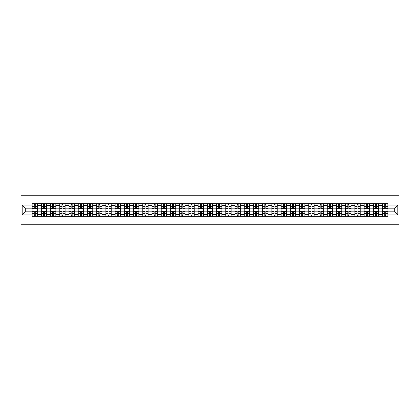 <?xml version="1.0" encoding="UTF-8"?>
<svg xmlns="http://www.w3.org/2000/svg" width="420" height="420" viewBox="0 0 420 420"><rect width="100%" height="100%" fill="white"/><g stroke="black" fill="none" stroke-linecap="round" stroke-linejoin="round"><path stroke-width="0.63" d="M21 224.779L399 224.779L399 195.221L21 195.221L21 224.779M41.338 216.358L41.338 205.448L37.432 205.448L37.432 216.358M37.432 205.448L37.432 203.642M41.338 205.448L41.338 203.642M46.657 203.642L46.657 216.358M50.557 216.358L50.557 203.642M55.881 203.642L55.881 216.358M59.782 216.358L59.782 203.642M65.1 203.642L65.1 216.358M69.006 216.358L69.006 203.642M74.324 203.642L74.324 216.358M78.225 216.358L78.225 203.642M83.548 203.642L83.548 216.358M87.449 216.358L87.449 203.642M92.767 203.642L92.767 216.358M96.673 216.358L96.673 203.642M101.992 203.642L101.992 216.358M105.892 216.358L105.892 203.642M111.216 203.642L111.216 216.358M115.117 216.358L115.117 203.642M120.435 203.642L120.435 216.358M124.336 216.358L124.336 203.642M129.659 203.642L129.659 216.358M133.56 216.358L133.56 203.642M138.884 203.642L138.884 216.358M142.784 216.358L142.784 203.642M148.103 203.642L148.103 216.358M152.003 216.358L152.003 203.642M157.327 203.642L157.327 216.358M161.228 216.358L161.228 203.642M166.546 203.642L166.546 216.358M170.452 216.358L170.452 203.642M175.77 203.642L175.77 216.358M179.671 216.358L179.671 203.642M184.994 203.642L184.994 216.358M188.895 216.358L188.895 203.642M194.213 203.642L194.213 216.358M198.119 216.358L198.119 203.642M203.438 203.642L203.438 216.358M207.338 216.358L207.338 203.642M212.662 203.642L212.662 216.358M216.562 216.358L216.562 203.642M221.881 203.642L221.881 216.358M225.787 216.358L225.787 203.642M231.105 203.642L231.105 216.358M235.006 216.358L235.006 203.642M240.329 203.642L240.329 216.358M244.23 216.358L244.23 203.642M249.548 203.642L249.548 216.358M253.454 216.358L253.454 203.642M258.772 203.642L258.772 216.358M262.673 216.358L262.673 203.642M267.997 203.642L267.997 216.358M271.897 216.358L271.897 203.642M277.216 203.642L277.216 216.358M281.117 216.358L281.117 203.642M286.44 203.642L286.44 216.358M290.341 216.358L290.341 203.642M295.664 203.642L295.664 216.358M299.565 216.358L299.565 203.642M304.883 203.642L304.883 216.358M308.784 216.358L308.784 203.642M314.108 203.642L314.108 216.358M318.008 216.358L318.008 203.642M323.327 203.642L323.327 216.358M327.233 216.358L327.233 203.642M332.551 203.642L332.551 216.358M336.452 216.358L336.452 203.642M341.775 203.642L341.775 216.358M345.676 216.358L345.676 203.642M350.994 203.642L350.994 216.358M354.9 216.358L354.9 203.642M360.218 203.642L360.218 216.358M364.119 216.358L364.119 203.642M369.443 203.642L369.443 216.358M373.343 216.358L373.343 203.642M378.661 203.642L378.661 216.358M382.568 216.358L382.568 203.642M382.568 211.832L378.661 211.832M373.343 211.832L369.443 211.832M364.119 211.832L360.218 211.832M354.9 211.832L350.994 211.832M345.676 211.832L341.775 211.832M336.452 211.832L332.551 211.832M327.233 211.832L323.327 211.832M318.008 211.832L314.108 211.832M308.784 211.832L304.883 211.832M299.565 211.832L295.664 211.832M290.341 211.832L286.44 211.832M281.117 211.832L277.216 211.832M271.897 211.832L267.997 211.832M262.673 211.832L258.772 211.832M253.454 211.832L249.548 211.832M244.23 211.832L240.329 211.832M235.006 211.832L231.105 211.832M225.787 211.832L221.881 211.832M216.562 211.832L212.662 211.832M207.338 211.832L203.438 211.832M198.119 211.832L194.213 211.832M188.895 211.832L184.994 211.832M179.671 211.832L175.77 211.832M170.452 211.832L166.546 211.832M161.228 211.832L157.327 211.832M152.003 211.832L148.103 211.832M142.784 211.832L138.884 211.832M133.56 211.832L129.659 211.832M124.336 211.832L120.435 211.832M115.117 211.832L111.216 211.832M105.892 211.832L101.992 211.832M96.673 211.832L92.767 211.832M87.449 211.832L83.548 211.832M78.225 211.832L74.324 211.832M69.006 211.832L65.1 211.832M59.782 211.832L55.881 211.832M50.557 211.832L46.657 211.832M41.338 211.832L37.432 211.832M382.568 208.168L378.661 208.168M373.343 208.168L369.443 208.168M364.119 208.168L360.218 208.168M354.9 208.168L350.994 208.168M345.676 208.168L341.775 208.168M336.452 208.168L332.551 208.168M327.233 208.168L323.327 208.168M318.008 208.168L314.108 208.168M308.784 208.168L304.883 208.168M299.565 208.168L295.664 208.168M290.341 208.168L286.44 208.168M281.117 208.168L277.216 208.168M271.897 208.168L267.997 208.168M262.673 208.168L258.772 208.168M253.454 208.168L249.548 208.168M244.23 208.168L240.329 208.168M235.006 208.168L231.105 208.168M225.787 208.168L221.881 208.168M216.562 208.168L212.662 208.168M207.338 208.168L203.438 208.168M198.119 208.168L194.213 208.168M188.895 208.168L184.994 208.168M179.671 208.168L175.77 208.168M170.452 208.168L166.546 208.168M161.228 208.168L157.327 208.168M152.003 208.168L148.103 208.168M142.784 208.168L138.884 208.168M133.56 208.168L129.659 208.168M124.336 208.168L120.435 208.168M115.117 208.168L111.216 208.168M105.892 208.168L101.992 208.168M96.673 208.168L92.767 208.168M87.449 208.168L83.548 208.168M78.225 208.168L74.324 208.168M69.006 208.168L65.1 208.168M59.782 208.168L55.881 208.168M50.557 208.168L46.657 208.168M41.338 208.168L37.432 208.168M25.316 211.832L32.114 211.832L32.114 208.168L25.316 208.168L25.316 211.832L22.181 214.966L22.181 205.034L32.114 205.034L32.114 208.168M387.886 208.168L387.886 211.832L394.685 211.832L394.685 208.168L387.886 208.168L387.886 203.642L32.114 203.642L32.114 205.034M387.886 205.034L397.819 205.034L397.819 214.966L387.886 214.966L387.886 211.832M32.114 211.832L32.114 216.358L387.886 216.358L387.886 214.966M32.114 214.966L22.181 214.966M35.275 215.471L34.272 215.471M34.272 204.53L35.275 204.53M44.499 215.471L43.496 215.471M43.496 204.53L44.499 204.53M53.723 215.471L52.715 215.471M52.715 204.53L53.723 204.53M62.942 215.471L61.94 215.471M61.94 204.53L62.942 204.53M72.167 215.471L71.164 215.471M71.164 204.53L72.167 204.53M81.391 215.471L80.383 215.471M80.383 204.53L81.391 204.53M90.61 215.471L89.607 215.471M89.607 204.53L90.61 204.53M99.834 215.471L98.831 215.471M98.831 204.53L99.834 204.53M109.058 215.471L108.05 215.471M108.05 204.53L109.058 204.53M118.277 215.471L117.275 215.471M117.275 204.53L118.277 204.53M127.502 215.471L126.493 215.471M126.493 204.53L127.502 204.53M136.726 215.471L135.718 215.471M135.718 204.53L136.726 204.53M145.945 215.471L144.942 215.471M144.942 204.53L145.945 204.53M155.169 215.471L154.161 215.471M154.161 204.53L155.169 204.53M164.388 215.471L163.385 215.471M163.385 204.53L164.388 204.53M173.612 215.471L172.609 215.471M172.609 204.53L173.612 204.53M182.837 215.471L181.828 215.471M181.828 204.53L182.837 204.53M192.055 215.471L191.053 215.471M191.053 204.53L192.055 204.53M201.28 215.471L200.277 215.471M200.277 204.53L201.28 204.53M210.504 215.471L209.496 215.471M209.496 204.53L210.504 204.53M219.723 215.471L218.72 215.471M218.72 204.53L219.723 204.53M228.947 215.471L227.945 215.471M227.945 204.53L228.947 204.53M238.172 215.471L237.164 215.471M237.164 204.53L238.172 204.53M247.391 215.471L246.388 215.471M246.388 204.53L247.391 204.53M256.615 215.471L255.612 215.471M255.612 204.53L256.615 204.53M265.839 215.471L264.831 215.471M264.831 204.53L265.839 204.53M275.058 215.471L274.055 215.471M274.055 204.53L275.058 204.53M284.282 215.471L283.274 215.471M283.274 204.53L284.282 204.53M293.506 215.471L292.498 215.471M292.498 204.53L293.506 204.53M302.726 215.471L301.723 215.471M301.723 204.53L302.726 204.53M311.95 215.471L310.942 215.471M310.942 204.53L311.95 204.53M321.169 215.471L320.166 215.471M320.166 204.53L321.169 204.53M330.393 215.471L329.39 215.471M329.39 204.53L330.393 204.53M339.617 215.471L338.609 215.471M338.609 204.53L339.617 204.53M348.836 215.471L347.834 215.471M347.834 204.53L348.836 204.53M358.06 215.471L357.058 215.471M357.058 204.53L358.06 204.53M367.285 215.471L366.277 215.471M366.277 204.53L367.285 204.53M376.504 215.471L375.501 215.471M375.501 204.53L376.504 204.53M385.728 215.471L384.725 215.471M384.725 204.53L385.728 204.53M22.181 205.034L25.316 208.168M394.685 211.832L397.819 214.966M394.685 208.168L397.819 205.034M35.275 208.73L35.275 203.705L37.406 203.705L37.406 208.73L35.275 208.73M34.272 204.472L35.275 204.472M36.136 203.705L32.146 203.705L32.146 208.73L34.272 208.73L34.272 203.705L33.416 203.705M34.272 211.271L34.272 216.295L32.146 216.295L32.146 211.271L34.272 211.271M35.275 215.528L34.272 215.528M33.416 216.295L37.406 216.295L37.406 211.271L35.275 211.271L35.275 216.295L36.136 216.295M44.499 208.73L44.499 203.705L46.625 203.705L46.625 208.73L44.499 208.73M43.496 204.472L44.499 204.472M45.355 203.705L41.365 203.705L41.365 208.73L43.496 208.73L43.496 203.705L42.635 203.705M53.723 208.73L53.723 203.705L55.849 203.705L55.849 208.73L53.723 208.73M52.715 204.472L53.723 204.472M54.579 203.705L50.589 203.705L50.589 208.73L52.715 208.73L52.715 203.705L51.86 203.705M43.496 211.271L43.496 216.295L41.365 216.295L41.365 211.271L43.496 211.271M44.499 215.528L43.496 215.528M42.635 216.295L46.625 216.295L46.625 211.271L44.499 211.271L44.499 216.295L45.355 216.295M52.715 211.271L52.715 216.295L50.589 216.295L50.589 211.271L52.715 211.271M53.723 215.528L52.715 215.528M51.86 216.295L55.849 216.295L55.849 211.271L53.723 211.271L53.723 216.295L54.579 216.295M62.942 208.73L62.942 203.705L65.074 203.705L65.074 208.73L62.942 208.73M61.94 204.472L62.942 204.472M63.803 203.705L59.813 203.705L59.813 208.73L61.94 208.73L61.94 203.705L61.084 203.705M72.167 208.73L72.167 203.705L74.293 203.705L74.293 208.73L72.167 208.73M71.164 204.472L72.167 204.472M73.022 203.705L69.032 203.705L69.032 208.73L71.164 208.73L71.164 203.705L70.303 203.705M81.391 208.73L81.391 203.705L83.517 203.705L83.517 208.73L81.391 208.73M80.383 204.472L81.391 204.472M82.246 203.705L78.257 203.705L78.257 208.73L80.383 208.73L80.383 203.705L79.527 203.705M61.94 211.271L61.94 216.295L59.813 216.295L59.813 211.271L61.94 211.271M62.942 215.528L61.94 215.528M61.084 216.295L65.074 216.295L65.074 211.271L62.942 211.271L62.942 216.295L63.803 216.295M71.164 211.271L71.164 216.295L69.032 216.295L69.032 211.271L71.164 211.271M72.167 215.528L71.164 215.528M70.303 216.295L74.293 216.295L74.293 211.271L72.167 211.271L72.167 216.295L73.022 216.295M80.383 211.271L80.383 216.295L78.257 216.295L78.257 211.271L80.383 211.271M81.391 215.528L80.383 215.528M79.527 216.295L83.517 216.295L83.517 211.271L81.391 211.271L81.391 216.295L82.246 216.295M90.61 208.73L90.61 203.705L92.741 203.705L92.741 208.73L90.61 208.73M89.607 204.472L90.61 204.472M91.471 203.705L87.476 203.705L87.476 208.73L89.607 208.73L89.607 203.705L88.751 203.705M89.607 211.271L89.607 216.295L87.476 216.295L87.476 211.271L89.607 211.271M90.61 215.528L89.607 215.528M88.751 216.295L92.741 216.295L92.741 211.271L90.61 211.271L90.61 216.295L91.471 216.295M99.834 208.73L99.834 203.705L101.96 203.705L101.96 208.73L99.834 208.73M98.831 204.472L99.834 204.472M100.69 203.705L96.7 203.705L96.7 208.73L98.831 208.73L98.831 203.705L97.97 203.705M98.831 211.271L98.831 216.295L96.7 216.295L96.7 211.271L98.831 211.271M99.834 215.528L98.831 215.528M97.97 216.295L101.96 216.295L101.96 211.271L99.834 211.271L99.834 216.295L100.69 216.295M109.058 208.73L109.058 203.705L111.184 203.705L111.184 208.73L109.058 208.73M108.05 204.472L109.058 204.472M109.914 203.705L105.924 203.705L105.924 208.73L108.05 208.73L108.05 203.705L107.195 203.705M108.05 211.271L108.05 216.295L105.924 216.295L105.924 211.271L108.05 211.271M109.058 215.528L108.05 215.528M107.195 216.295L111.184 216.295L111.184 211.271L109.058 211.271L109.058 216.295L109.914 216.295M118.277 208.73L118.277 203.705L120.409 203.705L120.409 208.73L118.277 208.73M117.275 204.472L118.277 204.472M119.138 203.705L115.143 203.705L115.143 208.73L117.275 208.73L117.275 203.705L116.419 203.705M117.275 211.271L117.275 216.295L115.143 216.295L115.143 211.271L117.275 211.271M118.277 215.528L117.275 215.528M116.419 216.295L120.409 216.295L120.409 211.271L118.277 211.271L118.277 216.295L119.138 216.295M127.502 208.73L127.502 203.705L129.628 203.705L129.628 208.73L127.502 208.73M126.493 204.472L127.502 204.472M128.357 203.705L124.367 203.705L124.367 208.73L126.493 208.73L126.493 203.705L125.638 203.705M126.493 211.271L126.493 216.295L124.367 216.295L124.367 211.271L126.493 211.271M127.502 215.528L126.493 215.528M125.638 216.295L129.628 216.295L129.628 211.271L127.502 211.271L127.502 216.295L128.357 216.295M136.726 208.73L136.726 203.705L138.852 203.705L138.852 208.73L136.726 208.73M135.718 204.472L136.726 204.472M137.582 203.705L133.591 203.705L133.591 208.73L135.718 208.73L135.718 203.705L134.862 203.705M135.718 211.271L135.718 216.295L133.591 216.295L133.591 211.271L135.718 211.271M136.726 215.528L135.718 215.528M134.862 216.295L138.852 216.295L138.852 211.271L136.726 211.271L136.726 216.295L137.582 216.295M145.945 208.73L145.945 203.705L148.076 203.705L148.076 208.73L145.945 208.73M144.942 204.472L145.945 204.472M146.8 203.705L142.81 203.705L142.81 208.73L144.942 208.73L144.942 203.705L144.081 203.705M144.942 211.271L144.942 216.295L142.81 216.295L142.81 211.271L144.942 211.271M145.945 215.528L144.942 215.528M144.081 216.295L148.076 216.295L148.076 211.271L145.945 211.271L145.945 216.295L146.8 216.295M155.169 208.73L155.169 203.705L157.295 203.705L157.295 208.73L155.169 208.73M154.161 204.472L155.169 204.472M156.025 203.705L152.035 203.705L152.035 208.73L154.161 208.73L154.161 203.705L153.305 203.705M154.161 211.271L154.161 216.295L152.035 216.295L152.035 211.271L154.161 211.271M155.169 215.528L154.161 215.528M153.305 216.295L157.295 216.295L157.295 211.271L155.169 211.271L155.169 216.295L156.025 216.295M164.388 208.73L164.388 203.705L166.52 203.705L166.52 208.73L164.388 208.73M163.385 204.472L164.388 204.472M165.249 203.705L161.259 203.705L161.259 208.73L163.385 208.73L163.385 203.705L162.529 203.705M163.385 211.271L163.385 216.295L161.259 216.295L161.259 211.271L163.385 211.271M164.388 215.528L163.385 215.528M162.529 216.295L166.52 216.295L166.52 211.271L164.388 211.271L164.388 216.295L165.249 216.295M173.612 208.73L173.612 203.705L175.744 203.705L175.744 208.73L173.612 208.73M172.609 204.472L173.612 204.472M174.468 203.705L170.478 203.705L170.478 208.73L172.609 208.73L172.609 203.705L171.749 203.705M172.609 211.271L172.609 216.295L170.478 216.295L170.478 211.271L172.609 211.271M173.612 215.528L172.609 215.528M171.749 216.295L175.744 216.295L175.744 211.271L173.612 211.271L173.612 216.295L174.468 216.295M182.837 208.73L182.837 203.705L184.963 203.705L184.963 208.73L182.837 208.73M181.828 204.472L182.837 204.472M183.692 203.705L179.702 203.705L179.702 208.73L181.828 208.73L181.828 203.705L180.973 203.705M181.828 211.271L181.828 216.295L179.702 216.295L179.702 211.271L181.828 211.271M182.837 215.528L181.828 215.528M180.973 216.295L184.963 216.295L184.963 211.271L182.837 211.271L182.837 216.295L183.692 216.295M192.055 208.73L192.055 203.705L194.187 203.705L194.187 208.73L192.055 208.73M191.053 204.472L192.055 204.472M192.916 203.705L188.927 203.705L188.927 208.73L191.053 208.73L191.053 203.705L190.197 203.705M191.053 211.271L191.053 216.295L188.927 216.295L188.927 211.271L191.053 211.271M192.055 215.528L191.053 215.528M190.197 216.295L194.187 216.295L194.187 211.271L192.055 211.271L192.055 216.295L192.916 216.295M201.28 208.73L201.28 203.705L203.406 203.705L203.406 208.73L201.28 208.73M200.277 204.472L201.28 204.472M202.136 203.705L198.146 203.705L198.146 208.73L200.277 208.73L200.277 203.705L199.416 203.705M200.277 211.271L200.277 216.295L198.146 216.295L198.146 211.271L200.277 211.271M201.28 215.528L200.277 215.528M199.416 216.295L203.406 216.295L203.406 211.271L201.28 211.271L201.28 216.295L202.136 216.295M210.504 208.73L210.504 203.705L212.63 203.705L212.63 208.73L210.504 208.73M209.496 204.472L210.504 204.472M211.36 203.705L207.37 203.705L207.37 208.73L209.496 208.73L209.496 203.705L208.64 203.705M209.496 211.271L209.496 216.295L207.37 216.295L207.37 211.271L209.496 211.271M210.504 215.528L209.496 215.528M208.64 216.295L212.63 216.295L212.63 211.271L210.504 211.271L210.504 216.295L211.36 216.295M219.723 208.73L219.723 203.705L221.855 203.705L221.855 208.73L219.723 208.73M218.72 204.472L219.723 204.472M220.584 203.705L216.594 203.705L216.594 208.73L218.72 208.73L218.72 203.705L217.865 203.705M218.72 211.271L218.72 216.295L216.594 216.295L216.594 211.271L218.72 211.271M219.723 215.528L218.72 215.528M217.865 216.295L221.855 216.295L221.855 211.271L219.723 211.271L219.723 216.295L220.584 216.295M228.947 208.73L228.947 203.705L231.073 203.705L231.073 208.73L228.947 208.73M227.945 204.472L228.947 204.472M229.803 203.705L225.813 203.705L225.813 208.73L227.945 208.73L227.945 203.705L227.084 203.705M227.945 211.271L227.945 216.295L225.813 216.295L225.813 211.271L227.945 211.271M228.947 215.528L227.945 215.528M227.084 216.295L231.073 216.295L231.073 211.271L228.947 211.271L228.947 216.295L229.803 216.295M238.172 208.73L238.172 203.705L240.298 203.705L240.298 208.73L238.172 208.73M237.164 204.472L238.172 204.472M239.027 203.705L235.037 203.705L235.037 208.73L237.164 208.73L237.164 203.705L236.308 203.705M237.164 211.271L237.164 216.295L235.037 216.295L235.037 211.271L237.164 211.271M238.172 215.528L237.164 215.528M236.308 216.295L240.298 216.295L240.298 211.271L238.172 211.271L238.172 216.295L239.027 216.295M247.391 208.73L247.391 203.705L249.522 203.705L249.522 208.73L247.391 208.73M246.388 204.472L247.391 204.472M248.252 203.705L244.256 203.705L244.256 208.73L246.388 208.73L246.388 203.705L245.532 203.705M246.388 211.271L246.388 216.295L244.256 216.295L244.256 211.271L246.388 211.271M247.391 215.528L246.388 215.528M245.532 216.295L249.522 216.295L249.522 211.271L247.391 211.271L247.391 216.295L248.252 216.295M256.615 208.73L256.615 203.705L258.741 203.705L258.741 208.73L256.615 208.73M255.612 204.472L256.615 204.472M257.471 203.705L253.481 203.705L253.481 208.73L255.612 208.73L255.612 203.705L254.751 203.705M255.612 211.271L255.612 216.295L253.481 216.295L253.481 211.271L255.612 211.271M256.615 215.528L255.612 215.528M254.751 216.295L258.741 216.295L258.741 211.271L256.615 211.271L256.615 216.295L257.471 216.295M265.839 208.73L265.839 203.705L267.965 203.705L267.965 208.73L265.839 208.73M264.831 204.472L265.839 204.472M266.695 203.705L262.705 203.705L262.705 208.73L264.831 208.73L264.831 203.705L263.975 203.705M264.831 211.271L264.831 216.295L262.705 216.295L262.705 211.271L264.831 211.271M265.839 215.528L264.831 215.528M263.975 216.295L267.965 216.295L267.965 211.271L265.839 211.271L265.839 216.295L266.695 216.295M275.058 208.73L275.058 203.705L277.19 203.705L277.19 208.73L275.058 208.73M274.055 204.472L275.058 204.472M275.919 203.705L271.924 203.705L271.924 208.73L274.055 208.73L274.055 203.705L273.2 203.705M274.055 211.271L274.055 216.295L271.924 216.295L271.924 211.271L274.055 211.271M275.058 215.528L274.055 215.528M273.2 216.295L277.19 216.295L277.19 211.271L275.058 211.271L275.058 216.295L275.919 216.295M284.282 208.73L284.282 203.705L286.409 203.705L286.409 208.73L284.282 208.73M283.274 204.472L284.282 204.472M285.138 203.705L281.148 203.705L281.148 208.73L283.274 208.73L283.274 203.705L282.419 203.705M283.274 211.271L283.274 216.295L281.148 216.295L281.148 211.271L283.274 211.271M284.282 215.528L283.274 215.528M282.419 216.295L286.409 216.295L286.409 211.271L284.282 211.271L284.282 216.295L285.138 216.295M293.506 208.73L293.506 203.705L295.633 203.705L295.633 208.73L293.506 208.73M292.498 204.472L293.506 204.472M294.362 203.705L290.372 203.705L290.372 208.73L292.498 208.73L292.498 203.705L291.643 203.705M292.498 211.271L292.498 216.295L290.372 216.295L290.372 211.271L292.498 211.271M293.506 215.528L292.498 215.528M291.643 216.295L295.633 216.295L295.633 211.271L293.506 211.271L293.506 216.295L294.362 216.295M302.726 208.73L302.726 203.705L304.857 203.705L304.857 208.73L302.726 208.73M301.723 204.472L302.726 204.472M303.581 203.705L299.591 203.705L299.591 208.73L301.723 208.73L301.723 203.705L300.862 203.705M301.723 211.271L301.723 216.295L299.591 216.295L299.591 211.271L301.723 211.271M302.726 215.528L301.723 215.528M300.862 216.295L304.857 216.295L304.857 211.271L302.726 211.271L302.726 216.295L303.581 216.295M311.95 208.73L311.95 203.705L314.076 203.705L314.076 208.73L311.95 208.73M310.942 204.472L311.95 204.472M312.806 203.705L308.816 203.705L308.816 208.73L310.942 208.73L310.942 203.705L310.086 203.705M310.942 211.271L310.942 216.295L308.816 216.295L308.816 211.271L310.942 211.271M311.95 215.528L310.942 215.528M310.086 216.295L314.076 216.295L314.076 211.271L311.95 211.271L311.95 216.295L312.806 216.295M321.169 208.73L321.169 203.705L323.3 203.705L323.3 208.73L321.169 208.73M320.166 204.472L321.169 204.472M322.03 203.705L318.04 203.705L318.04 208.73L320.166 208.73L320.166 203.705L319.31 203.705M320.166 211.271L320.166 216.295L318.04 216.295L318.04 211.271L320.166 211.271M321.169 215.528L320.166 215.528M319.31 216.295L323.3 216.295L323.3 211.271L321.169 211.271L321.169 216.295L322.03 216.295M330.393 208.73L330.393 203.705L332.524 203.705L332.524 208.73L330.393 208.73M329.39 204.472L330.393 204.472M331.249 203.705L327.259 203.705L327.259 208.73L329.39 208.73L329.39 203.705L328.529 203.705M329.39 211.271L329.39 216.295L327.259 216.295L327.259 211.271L329.39 211.271M330.393 215.528L329.39 215.528M328.529 216.295L332.524 216.295L332.524 211.271L330.393 211.271L330.393 216.295L331.249 216.295M339.617 208.73L339.617 203.705L341.744 203.705L341.744 208.73L339.617 208.73M338.609 204.472L339.617 204.472M340.473 203.705L336.483 203.705L336.483 208.73L338.609 208.73L338.609 203.705L337.754 203.705M338.609 211.271L338.609 216.295L336.483 216.295L336.483 211.271L338.609 211.271M339.617 215.528L338.609 215.528M337.754 216.295L341.744 216.295L341.744 211.271L339.617 211.271L339.617 216.295L340.473 216.295M348.836 208.73L348.836 203.705L350.968 203.705L350.968 208.73L348.836 208.73M347.834 204.472L348.836 204.472M349.697 203.705L345.707 203.705L345.707 208.73L347.834 208.73L347.834 203.705L346.978 203.705M347.834 211.271L347.834 216.295L345.707 216.295L345.707 211.271L347.834 211.271M348.836 215.528L347.834 215.528M346.978 216.295L350.968 216.295L350.968 211.271L348.836 211.271L348.836 216.295L349.697 216.295M358.06 208.73L358.06 203.705L360.187 203.705L360.187 208.73L358.06 208.73M357.058 204.472L358.06 204.472M358.916 203.705L354.926 203.705L354.926 208.73L357.058 208.73L357.058 203.705L356.197 203.705M357.058 211.271L357.058 216.295L354.926 216.295L354.926 211.271L357.058 211.271M358.06 215.528L357.058 215.528M356.197 216.295L360.187 216.295L360.187 211.271L358.06 211.271L358.06 216.295L358.916 216.295M367.285 208.73L367.285 203.705L369.411 203.705L369.411 208.73L367.285 208.73M366.277 204.472L367.285 204.472M368.141 203.705L364.151 203.705L364.151 208.73L366.277 208.73L366.277 203.705L365.421 203.705M366.277 211.271L366.277 216.295L364.151 216.295L364.151 211.271L366.277 211.271M367.285 215.528L366.277 215.528M365.421 216.295L369.411 216.295L369.411 211.271L367.285 211.271L367.285 216.295L368.141 216.295M376.504 208.73L376.504 203.705L378.635 203.705L378.635 208.73L376.504 208.73M375.501 204.472L376.504 204.472M377.365 203.705L373.375 203.705L373.375 208.73L375.501 208.73L375.501 203.705L374.645 203.705M375.501 211.271L375.501 216.295L373.375 216.295L373.375 211.271L375.501 211.271M376.504 215.528L375.501 215.528M374.645 216.295L378.635 216.295L378.635 211.271L376.504 211.271L376.504 216.295L377.365 216.295M385.728 208.73L385.728 203.705L387.854 203.705L387.854 208.73L385.728 208.73M384.725 204.472L385.728 204.472M386.584 203.705L382.594 203.705L382.594 208.73L384.725 208.73L384.725 203.705L383.864 203.705M384.725 211.271L384.725 216.295L382.594 216.295L382.594 211.271L384.725 211.271M385.728 215.528L384.725 215.528M383.864 216.295L387.854 216.295L387.854 211.271L385.728 211.271L385.728 216.295L386.584 216.295M373.343 205.448L369.443 205.448M364.119 205.448L360.218 205.448M354.9 205.448L350.994 205.448M345.676 205.448L341.775 205.448M336.452 205.448L332.551 205.448M327.233 205.448L323.327 205.448M318.008 205.448L314.108 205.448M308.784 205.448L304.883 205.448M299.565 205.448L295.664 205.448M290.341 205.448L286.44 205.448M281.117 205.448L277.216 205.448M271.897 205.448L267.997 205.448M262.673 205.448L258.772 205.448M253.454 205.448L249.548 205.448M244.23 205.448L240.329 205.448M235.006 205.448L231.105 205.448M225.787 205.448L221.881 205.448M216.562 205.448L212.662 205.448M207.338 205.448L203.438 205.448M198.119 205.448L194.213 205.448M188.895 205.448L184.994 205.448M179.671 205.448L175.77 205.448M170.452 205.448L166.546 205.448M161.228 205.448L157.327 205.448M152.003 205.448L148.103 205.448M142.784 205.448L138.884 205.448M133.56 205.448L129.659 205.448M124.336 205.448L120.435 205.448M115.117 205.448L111.216 205.448M105.892 205.448L101.992 205.448M96.673 205.448L92.767 205.448M87.449 205.448L83.548 205.448M78.225 205.448L74.324 205.448M69.006 205.448L65.1 205.448M59.782 205.448L55.881 205.448M50.557 205.448L46.657 205.448M382.568 205.448L378.661 205.448M373.343 214.552L369.443 214.552M364.119 214.552L360.218 214.552M354.9 214.552L350.994 214.552M345.676 214.552L341.775 214.552M336.452 214.552L332.551 214.552M327.233 214.552L323.327 214.552M318.008 214.552L314.108 214.552M308.784 214.552L304.883 214.552M299.565 214.552L295.664 214.552M290.341 214.552L286.44 214.552M281.117 214.552L277.216 214.552M271.897 214.552L267.997 214.552M262.673 214.552L258.772 214.552M253.454 214.552L249.548 214.552M244.23 214.552L240.329 214.552M235.006 214.552L231.105 214.552M225.787 214.552L221.881 214.552M216.562 214.552L212.662 214.552M207.338 214.552L203.438 214.552M198.119 214.552L194.213 214.552M188.895 214.552L184.994 214.552M179.671 214.552L175.77 214.552M170.452 214.552L166.546 214.552M161.228 214.552L157.327 214.552M152.003 214.552L148.103 214.552M142.784 214.552L138.884 214.552M133.56 214.552L129.659 214.552M124.336 214.552L120.435 214.552M115.117 214.552L111.216 214.552M105.892 214.552L101.992 214.552M96.673 214.552L92.767 214.552M87.449 214.552L83.548 214.552M78.225 214.552L74.324 214.552M69.006 214.552L65.1 214.552M59.782 214.552L55.881 214.552M50.557 214.552L46.657 214.552M41.338 214.552L37.432 214.552M382.568 214.552L378.661 214.552M35.275 208.603L37.406 208.603M35.275 206.609L37.406 206.609M32.146 208.603L34.272 208.603M32.146 206.609L34.272 206.609M34.272 211.397L32.146 211.397M34.272 213.392L32.146 213.392M37.406 211.397L35.275 211.397M37.406 213.392L35.275 213.392M44.499 208.603L46.625 208.603M44.499 206.609L46.625 206.609M41.365 208.603L43.496 208.603M41.365 206.609L43.496 206.609M53.723 208.603L55.849 208.603M53.723 206.609L55.849 206.609M50.589 208.603L52.715 208.603M50.589 206.609L52.715 206.609M43.496 211.397L41.365 211.397M43.496 213.392L41.365 213.392M46.625 211.397L44.499 211.397M46.625 213.392L44.499 213.392M52.715 211.397L50.589 211.397M52.715 213.392L50.589 213.392M55.849 211.397L53.723 211.397M55.849 213.392L53.723 213.392M62.942 208.603L65.074 208.603M62.942 206.609L65.074 206.609M59.813 208.603L61.94 208.603M59.813 206.609L61.94 206.609M72.167 208.603L74.293 208.603M72.167 206.609L74.293 206.609M69.032 208.603L71.164 208.603M69.032 206.609L71.164 206.609M81.391 208.603L83.517 208.603M81.391 206.609L83.517 206.609M78.257 208.603L80.383 208.603M78.257 206.609L80.383 206.609M61.94 211.397L59.813 211.397M61.94 213.392L59.813 213.392M65.074 211.397L62.942 211.397M65.074 213.392L62.942 213.392M71.164 211.397L69.032 211.397M71.164 213.392L69.032 213.392M74.293 211.397L72.167 211.397M74.293 213.392L72.167 213.392M80.383 211.397L78.257 211.397M80.383 213.392L78.257 213.392M83.517 211.397L81.391 211.397M83.517 213.392L81.391 213.392M90.61 208.603L92.741 208.603M90.61 206.609L92.741 206.609M87.476 208.603L89.607 208.603M87.476 206.609L89.607 206.609M89.607 211.397L87.476 211.397M89.607 213.392L87.476 213.392M92.741 211.397L90.61 211.397M92.741 213.392L90.61 213.392M99.834 208.603L101.96 208.603M99.834 206.609L101.96 206.609M96.7 208.603L98.831 208.603M96.7 206.609L98.831 206.609M98.831 211.397L96.7 211.397M98.831 213.392L96.7 213.392M101.96 211.397L99.834 211.397M101.96 213.392L99.834 213.392M109.058 208.603L111.184 208.603M109.058 206.609L111.184 206.609M105.924 208.603L108.05 208.603M105.924 206.609L108.05 206.609M108.05 211.397L105.924 211.397M108.05 213.392L105.924 213.392M111.184 211.397L109.058 211.397M111.184 213.392L109.058 213.392M118.277 208.603L120.409 208.603M118.277 206.609L120.409 206.609M115.143 208.603L117.275 208.603M115.143 206.609L117.275 206.609M117.275 211.397L115.143 211.397M117.275 213.392L115.143 213.392M120.409 211.397L118.277 211.397M120.409 213.392L118.277 213.392M127.502 208.603L129.628 208.603M127.502 206.609L129.628 206.609M124.367 208.603L126.493 208.603M124.367 206.609L126.493 206.609M126.493 211.397L124.367 211.397M126.493 213.392L124.367 213.392M129.628 211.397L127.502 211.397M129.628 213.392L127.502 213.392M136.726 208.603L138.852 208.603M136.726 206.609L138.852 206.609M133.591 208.603L135.718 208.603M133.591 206.609L135.718 206.609M135.718 211.397L133.591 211.397M135.718 213.392L133.591 213.392M138.852 211.397L136.726 211.397M138.852 213.392L136.726 213.392M145.945 208.603L148.076 208.603M145.945 206.609L148.076 206.609M142.81 208.603L144.942 208.603M142.81 206.609L144.942 206.609M144.942 211.397L142.81 211.397M144.942 213.392L142.81 213.392M148.076 211.397L145.945 211.397M148.076 213.392L145.945 213.392M155.169 208.603L157.295 208.603M155.169 206.609L157.295 206.609M152.035 208.603L154.161 208.603M152.035 206.609L154.161 206.609M154.161 211.397L152.035 211.397M154.161 213.392L152.035 213.392M157.295 211.397L155.169 211.397M157.295 213.392L155.169 213.392M164.388 208.603L166.52 208.603M164.388 206.609L166.52 206.609M161.259 208.603L163.385 208.603M161.259 206.609L163.385 206.609M163.385 211.397L161.259 211.397M163.385 213.392L161.259 213.392M166.52 211.397L164.388 211.397M166.52 213.392L164.388 213.392M173.612 208.603L175.744 208.603M173.612 206.609L175.744 206.609M170.478 208.603L172.609 208.603M170.478 206.609L172.609 206.609M172.609 211.397L170.478 211.397M172.609 213.392L170.478 213.392M175.744 211.397L173.612 211.397M175.744 213.392L173.612 213.392M182.837 208.603L184.963 208.603M182.837 206.609L184.963 206.609M179.702 208.603L181.828 208.603M179.702 206.609L181.828 206.609M181.828 211.397L179.702 211.397M181.828 213.392L179.702 213.392M184.963 211.397L182.837 211.397M184.963 213.392L182.837 213.392M192.055 208.603L194.187 208.603M192.055 206.609L194.187 206.609M188.927 208.603L191.053 208.603M188.927 206.609L191.053 206.609M191.053 211.397L188.927 211.397M191.053 213.392L188.927 213.392M194.187 211.397L192.055 211.397M194.187 213.392L192.055 213.392M201.28 208.603L203.406 208.603M201.28 206.609L203.406 206.609M198.146 208.603L200.277 208.603M198.146 206.609L200.277 206.609M200.277 211.397L198.146 211.397M200.277 213.392L198.146 213.392M203.406 211.397L201.28 211.397M203.406 213.392L201.28 213.392M210.504 208.603L212.63 208.603M210.504 206.609L212.63 206.609M207.37 208.603L209.496 208.603M207.37 206.609L209.496 206.609M209.496 211.397L207.37 211.397M209.496 213.392L207.37 213.392M212.63 211.397L210.504 211.397M212.63 213.392L210.504 213.392M219.723 208.603L221.855 208.603M219.723 206.609L221.855 206.609M216.594 208.603L218.72 208.603M216.594 206.609L218.72 206.609M218.72 211.397L216.594 211.397M218.72 213.392L216.594 213.392M221.855 211.397L219.723 211.397M221.855 213.392L219.723 213.392M228.947 208.603L231.073 208.603M228.947 206.609L231.073 206.609M225.813 208.603L227.945 208.603M225.813 206.609L227.945 206.609M227.945 211.397L225.813 211.397M227.945 213.392L225.813 213.392M231.073 211.397L228.947 211.397M231.073 213.392L228.947 213.392M238.172 208.603L240.298 208.603M238.172 206.609L240.298 206.609M235.037 208.603L237.164 208.603M235.037 206.609L237.164 206.609M237.164 211.397L235.037 211.397M237.164 213.392L235.037 213.392M240.298 211.397L238.172 211.397M240.298 213.392L238.172 213.392M247.391 208.603L249.522 208.603M247.391 206.609L249.522 206.609M244.256 208.603L246.388 208.603M244.256 206.609L246.388 206.609M246.388 211.397L244.256 211.397M246.388 213.392L244.256 213.392M249.522 211.397L247.391 211.397M249.522 213.392L247.391 213.392M256.615 208.603L258.741 208.603M256.615 206.609L258.741 206.609M253.481 208.603L255.612 208.603M253.481 206.609L255.612 206.609M255.612 211.397L253.481 211.397M255.612 213.392L253.481 213.392M258.741 211.397L256.615 211.397M258.741 213.392L256.615 213.392M265.839 208.603L267.965 208.603M265.839 206.609L267.965 206.609M262.705 208.603L264.831 208.603M262.705 206.609L264.831 206.609M264.831 211.397L262.705 211.397M264.831 213.392L262.705 213.392M267.965 211.397L265.839 211.397M267.965 213.392L265.839 213.392M275.058 208.603L277.19 208.603M275.058 206.609L277.19 206.609M271.924 208.603L274.055 208.603M271.924 206.609L274.055 206.609M274.055 211.397L271.924 211.397M274.055 213.392L271.924 213.392M277.19 211.397L275.058 211.397M277.19 213.392L275.058 213.392M284.282 208.603L286.409 208.603M284.282 206.609L286.409 206.609M281.148 208.603L283.274 208.603M281.148 206.609L283.274 206.609M283.274 211.397L281.148 211.397M283.274 213.392L281.148 213.392M286.409 211.397L284.282 211.397M286.409 213.392L284.282 213.392M293.506 208.603L295.633 208.603M293.506 206.609L295.633 206.609M290.372 208.603L292.498 208.603M290.372 206.609L292.498 206.609M292.498 211.397L290.372 211.397M292.498 213.392L290.372 213.392M295.633 211.397L293.506 211.397M295.633 213.392L293.506 213.392M302.726 208.603L304.857 208.603M302.726 206.609L304.857 206.609M299.591 208.603L301.723 208.603M299.591 206.609L301.723 206.609M301.723 211.397L299.591 211.397M301.723 213.392L299.591 213.392M304.857 211.397L302.726 211.397M304.857 213.392L302.726 213.392M311.95 208.603L314.076 208.603M311.95 206.609L314.076 206.609M308.816 208.603L310.942 208.603M308.816 206.609L310.942 206.609M310.942 211.397L308.816 211.397M310.942 213.392L308.816 213.392M314.076 211.397L311.95 211.397M314.076 213.392L311.95 213.392M321.169 208.603L323.3 208.603M321.169 206.609L323.3 206.609M318.04 208.603L320.166 208.603M318.04 206.609L320.166 206.609M320.166 211.397L318.04 211.397M320.166 213.392L318.04 213.392M323.3 211.397L321.169 211.397M323.3 213.392L321.169 213.392M330.393 208.603L332.524 208.603M330.393 206.609L332.524 206.609M327.259 208.603L329.39 208.603M327.259 206.609L329.39 206.609M329.39 211.397L327.259 211.397M329.39 213.392L327.259 213.392M332.524 211.397L330.393 211.397M332.524 213.392L330.393 213.392M339.617 208.603L341.744 208.603M339.617 206.609L341.744 206.609M336.483 208.603L338.609 208.603M336.483 206.609L338.609 206.609M338.609 211.397L336.483 211.397M338.609 213.392L336.483 213.392M341.744 211.397L339.617 211.397M341.744 213.392L339.617 213.392M348.836 208.603L350.968 208.603M348.836 206.609L350.968 206.609M345.707 208.603L347.834 208.603M345.707 206.609L347.834 206.609M347.834 211.397L345.707 211.397M347.834 213.392L345.707 213.392M350.968 211.397L348.836 211.397M350.968 213.392L348.836 213.392M358.06 208.603L360.187 208.603M358.06 206.609L360.187 206.609M354.926 208.603L357.058 208.603M354.926 206.609L357.058 206.609M357.058 211.397L354.926 211.397M357.058 213.392L354.926 213.392M360.187 211.397L358.06 211.397M360.187 213.392L358.06 213.392M367.285 208.603L369.411 208.603M367.285 206.609L369.411 206.609M364.151 208.603L366.277 208.603M364.151 206.609L366.277 206.609M366.277 211.397L364.151 211.397M366.277 213.392L364.151 213.392M369.411 211.397L367.285 211.397M369.411 213.392L367.285 213.392M376.504 208.603L378.635 208.603M376.504 206.609L378.635 206.609M373.375 208.603L375.501 208.603M373.375 206.609L375.501 206.609M375.501 211.397L373.375 211.397M375.501 213.392L373.375 213.392M378.635 211.397L376.504 211.397M378.635 213.392L376.504 213.392M385.728 208.603L387.854 208.603M385.728 206.609L387.854 206.609M382.594 208.603L384.725 208.603M382.594 206.609L384.725 206.609M384.725 211.397L382.594 211.397M384.725 213.392L382.594 213.392M387.854 211.397L385.728 211.397M387.854 213.392L385.728 213.392"/></g></svg>
